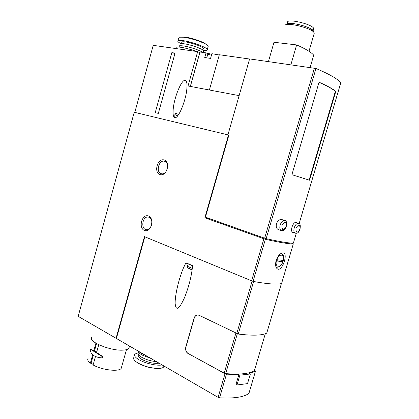 <?xml version="1.0" encoding="UTF-8"?>
<svg xmlns="http://www.w3.org/2000/svg" width="419" height="419" viewBox="0 0 419 419"><rect width="100%" height="100%" fill="white"/><g stroke="black" fill="none" stroke-linecap="round" stroke-linejoin="round"><path stroke-width="0.63" d="M283.165 260.487C284.873 253.956 278.97 253.113 276.76 259.696L283.344 260.487C284.129 254.228 282.794 255.024 281.264 253.505L281.034 253.432M282.799 261.718C280.672 268.186 274.707 267.579 276.393 260.943L282.977 261.713L282.458 261.409L282.757 260.435M291.425 243.099L293.31 243.837C289.236 244.073 279.923 242.559 265.374 239.296L204.849 217.807L228.491 134.997L134.237 112.255L78.175 316.34L218.095 397.353L225.013 373.706L188.215 353.531C186.12 352.054 185.376 349.818 185.989 346.827L194.207 318.246C194.804 316.387 195.862 315.292 197.38 314.962L197.81 314.926M116.032 338.337L144.455 236.646L253.05 281.406C267.72 284.024 277.226 284.726 281.573 283.511L281.599 283.454M276.121 260.513C275.094 265.018 275.618 267.877 277.692 269.082C282.228 271.308 288.068 254.27 283.59 252.976C280.735 252.62 278.247 255.134 276.121 260.513M284.742 220.494L281.95 219.587C279.588 219.168 277.755 220.562 276.461 223.756C275.843 226.742 276.498 228.706 278.426 229.638L281.311 230.618C283.333 230.565 283.993 231.141 286.151 227.234C286.957 222.63 286.491 220.389 284.742 220.494C282.867 220.258 281.343 221.756 280.17 224.998C279.457 227.946 279.84 229.822 281.311 230.618M309.547 180.222L335.813 91.368C332.581 88.776 326.993 85.717 319.048 82.197L291.902 174.702L309.547 180.222M340.799 82.842L340.809 82.763C337.808 78.987 329.533 74.231 315.978 68.491L249.604 58.917L227.931 134.86M293.394 243.088L293.384 243.12C289.272 243.287 280.206 241.794 266.165 238.652L264.656 238.212L314.433 68.072M298.569 223.395C296.804 223.186 295.358 224.647 294.227 227.779C293.525 230.649 293.866 232.466 295.259 233.221C297.254 233.147 297.82 233.702 299.904 229.874C300.674 225.412 300.229 223.248 298.569 223.395L295.725 222.473C294.384 222.384 293.143 223.908 291.996 227.04C291.305 229.916 291.483 231.67 292.53 232.299M144.833 236.798L116.451 338.327M266.772 333.079L266.725 333.168C262.032 335.488 252.537 335.781 238.233 334.053L199.077 315.245L197.223 314.962C195.699 315.292 194.641 316.387 194.044 318.246L185.827 346.838C185.214 349.828 185.957 352.065 188.052 353.542M183.402 268.04L185.9 262.781L192.578 265.625C191.64 275.822 188.953 286.507 184.507 297.684C179.143 309.4 176.027 311.401 175.163 303.686C174.854 295.777 178.709 279.085 183.402 268.04L185.853 262.87L188.173 264.232M254.527 370.239L255.517 371.056L249.363 373.46L250.358 373.989L247.514 383.621L236.986 384.993L235.986 384.443L238.877 374.617L226.49 374.162L225.013 373.706M248.959 393.273L248.907 393.404C243.821 397.139 234.043 398.605 219.572 397.809L218.095 397.353M228.491 134.997L228.868 135.128L205.441 217.162L264.656 238.212M190.378 86.414L200.01 52.014L206.054 52.867L204.739 57.544L210.558 58.403L211.883 53.695L219.263 54.983M200.01 52.014L190.331 86.408M206.054 52.867L208.18 53.904M249.577 59.016L219.331 54.742L209.38 90.006M239.129 95.626L188.058 85.979L197.663 51.631L199.758 52.642M197.663 51.631L153.223 45.352L134.798 112.392M171.848 52.637L155.224 112.664L158.335 113.392L175.053 53.108L171.848 52.637L174.943 53.517M185.208 80.348C181.621 79.071 173.911 97.973 173.167 109.731C172.822 114.513 173.366 117.147 174.796 117.639C178.253 119.169 186.02 100.544 186.874 88.54C187.262 83.512 186.706 80.783 185.208 80.348M204.849 217.807L209.846 218.728M148.483 215.989C155.04 218.404 150.903 233.174 144.445 230.45C138.024 227.92 142.046 213.47 148.483 215.989M164.138 159.953C170.879 161.86 166.689 176.813 160.053 174.587C153.448 172.555 157.518 157.932 164.138 159.953M296.28 233.331L293.384 243.12L296.264 233.336M290.886 64.746L296.636 44.917C305.613 48.85 311.307 52.275 313.716 55.198L310.128 67.464M296.636 44.917L273.995 42.261L268.443 61.577M312.375 30.016L313.758 28.597C313.03 24.197 285.507 17.897 287.649 22.574L287.261 23.914M313.292 31.483L312.553 30.178C308.85 26.098 288.277 21.374 286.858 24.234L286.015 24.711M314.02 34.039L314.313 33.017L313.559 31.959C309.447 27.439 286.449 22.149 284.925 25.318M281.427 283.553L281.421 283.553C277.038 284.695 267.778 284.014 253.615 281.51L253.453 281.479M266.746 333.157L281.406 283.558L266.725 333.168M254.464 370.454L254.417 370.569C249.53 373.748 239.946 374.759 225.668 373.612L224.191 373.156L188.215 353.531M250.358 373.989L239.878 375.157L238.877 374.617M309.128 180.081L335.368 91.295L335.813 91.368M335.368 91.295C332.188 88.749 326.736 85.754 319.016 82.313M236.986 384.993L239.878 375.157M164.609 161.289C170.24 162.624 167.04 175.278 161.467 173.738C155.512 172.769 158.67 159.529 164.452 161.247L164.609 161.289M148.975 217.241C154.04 218.818 151.814 230.392 146.582 229.691C140.59 229.57 142.224 216.162 148.111 217.037L148.975 217.241M187.246 266.18L188.278 264.007L192.567 265.777M174.875 114.717L174.817 116.796L175.755 117.509M174.838 116.005L173.592 116.304M276.09 260.639L282.458 261.409M196.762 51.506C190.881 49.411 185.523 47.996 180.694 47.263C177.289 46.818 175.713 47.017 175.964 47.86L175.776 48.536M202.67 52.391C200.13 50.338 189.074 46.661 183.171 45.922C180.369 45.566 179.07 45.739 179.269 46.446L179.091 47.08M203.66 51.359L203.786 50.903C203.545 49.212 190.718 44.576 183.936 43.77C181.181 43.429 179.903 43.607 180.091 44.314L179.662 45.875M203.21 48.84L203.325 48.421C203.11 46.849 191.462 42.623 185.292 41.91C182.778 41.601 181.61 41.774 181.783 42.429L181.458 43.602M203.299 50.317C206.2 50.605 207.536 50.327 207.305 49.494C207.033 47.352 191.006 41.539 182.553 40.57C179.138 40.161 177.551 40.397 177.787 41.292C178.033 41.9 179.086 42.68 180.94 43.644M208.065 46.802L208.233 46.2L206.803 44.817C203 42.136 190.326 37.993 183.485 37.223L179.353 37.197L178.698 38.003L177.944 40.732M137.275 350.415L140.58 352.918L145.754 355.343M138.516 351.546C138.689 352.578 139.846 353.73 141.994 355.008L151.338 358.585M138.637 351.981L138.396 352.84C137.594 353.982 138.642 355.438 141.533 357.203C146.111 359.691 151.144 361.183 156.643 361.665M138.914 355.207L138.872 355.349C138.139 356.401 139.092 357.737 141.727 359.35C148.174 362.597 153.993 363.865 159.189 363.147M138.422 352.74L134.839 354.097C133.839 355.532 135.128 357.349 138.705 359.554C144.911 363.362 157.183 366.138 162.205 364.897M133.923 357.349C133.053 358.528 133.818 360.031 136.222 361.848L137.767 362.864C143.382 365.986 149.604 367.84 156.444 368.442C160.21 368.626 162.603 368.154 163.63 367.013L164.007 365.944M121.61 366.965L121.238 368.285C119.211 372.062 102.095 370.129 93.112 364.97L95.464 356.511M102.435 357.889L102.728 357.868L102.901 356.684L96.59 352.463L98.748 344.696M88.074 358.355C87.21 359.691 87.969 361.304 90.352 363.194L92.688 354.778M96.527 343.538L94.537 350.708L93.809 350.74L90.41 349.237L102.461 356.71L102.32 357.899C95.228 357.465 91.216 354.966 90.279 350.404L90.389 349.237M93.809 350.74L95.909 343.171M93.275 355.254L91.085 363.147L90.352 363.194M93.238 364.525L91.085 363.147M91.771 337.442C87.959 341.721 110.888 351.122 123.118 350.127C125.962 349.965 127.837 349.409 128.748 348.461L129.256 347.121M96.721 351.991L94.537 350.708M276.168 267.107L276.168 267.107C279.07 267.641 281.343 265.845 282.987 261.718M281.573 283.511L293.31 243.837M253.05 281.406L265.374 239.296M266.165 238.652L315.978 68.491M299.124 223.667L340.809 82.763M236.745 333.603L252.091 281.154M219.572 397.809L226.49 374.162M248.907 393.404L255.517 371.056M211.469 55.177C209.029 54.486 207.751 54.334 207.641 54.711L206.761 57.843M251.557 280.96L263.87 238.861M238.233 334.053L253.615 281.51M224.191 373.156L235.881 333.184M225.668 373.612L237.306 333.833M254.417 370.569L265.3 333.765L254.438 370.553M192.148 269.794L188.817 268.207C187.204 267.641 188.304 268.244 192.117 270.009L187.696 267.814C187.283 267.511 187.125 266.987 187.225 266.233L192.321 268.417M179.594 112.947C176.142 112.989 175.294 113.34 177.059 114.005L178.813 114.251M179.604 112.926C174.042 113.12 175.802 113.497 174.885 114.492L176.19 115.293L177.897 115.565M281.977 225.501C281.982 230.66 283.412 230.942 286.261 226.344C286.282 221.19 284.852 220.907 281.977 225.501M295.971 228.266C295.924 233.263 297.27 233.53 300.004 229.062C300.072 224.071 298.726 223.804 295.971 228.266M102.901 356.684L102.461 356.71M190.31 86.403L199.931 52.024M211.752 54.171C207.594 53.485 209.217 53.182 207.677 54.575M313.758 28.597L313.045 31.048M312.553 30.178L313.559 31.959M314.313 33.017L308.992 51.275M299.135 223.673L340.82 82.779M281.584 283.506L293.321 243.837M248.928 393.389L255.538 371.04M148.111 217.037L148.551 217.11M173.068 113.12L173.167 109.731M292.525 232.299L295.259 233.221M203.786 50.903L203.341 52.485M203.325 48.421L202.885 49.997M208.233 46.2L207.305 49.494M180.27 37.055L185.308 37.155L188.251 37.637C191.08 38.176 194.599 39.187 198.8 40.669C202.372 42.031 205.043 43.408 206.803 44.817M163.63 367.013L163.949 365.907M156.444 368.442L148.918 367.348C147.294 366.986 142.696 365.724 138.061 363.064L136.547 362.079M121.238 368.285L126.48 349.645M128.748 348.461L129.68 346.01"/></g></svg>
